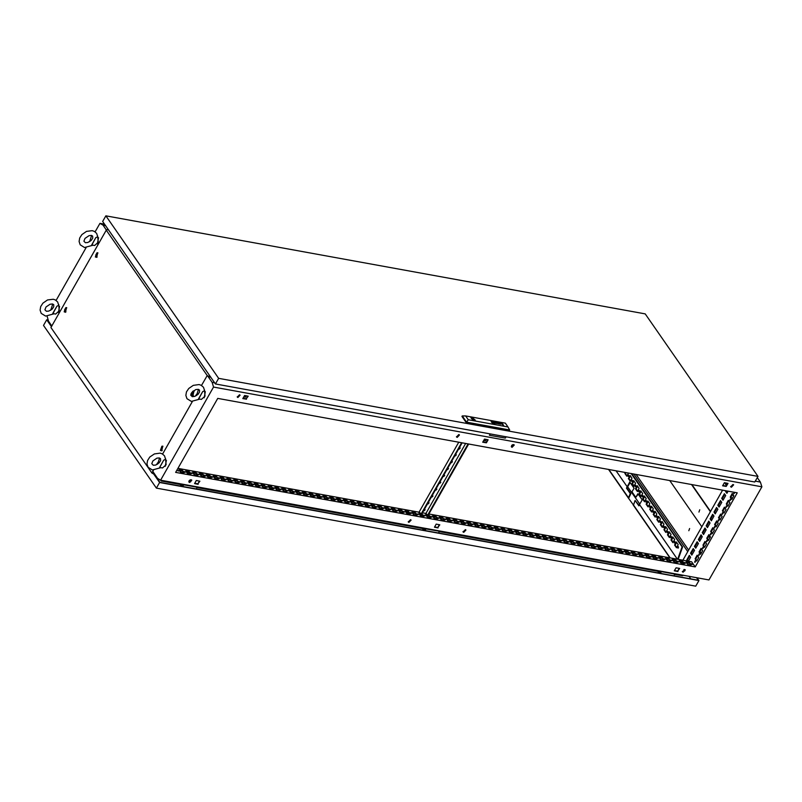 <?xml version="1.0" encoding="UTF-8"?>
<svg xmlns="http://www.w3.org/2000/svg" width="802" height="802" viewBox="0 0 802 802"><rect width="100%" height="100%" fill="white"/><g stroke="black" fill="none" stroke-linecap="round" stroke-linejoin="round"><path stroke-width="1.2" d="M199.898 399.125L191.367 401.421L186.996 398.724L185.884 395.416L186.515 391.917L188.741 388.489L193.312 385.341L199.086 384.589L201.152 385.281L203.467 387.286L204.58 390.734L202.675 391.566L198.525 398.875L201.432 399.406L205.031 396.178L204.51 389.942M196.5 395.587L198.515 389.421M202.675 391.566L198.685 398.905M197.994 394.404L199.538 392.088L199.487 390.053L198.224 389.361L195.818 389.572L191.828 392.338L190.716 395.105L192.239 396.659L194.645 396.439L197.994 394.404M205.332 391.667L204.209 397.822M160.941 467.706L152.41 470.002L148.039 467.305L146.926 463.987L147.558 460.498L149.784 457.07L154.355 453.912L160.129 453.17L162.194 453.852L164.51 455.867L165.623 459.305L163.718 460.137L159.568 467.446L162.475 467.987L166.074 464.759L165.553 458.523M157.543 464.168L159.558 458.002M163.718 460.137L159.728 467.486M159.037 462.985L160.58 460.669L160.53 458.624L159.267 457.932L156.861 458.153L152.871 460.909L151.758 463.686L153.282 465.23L155.688 465.02L159.037 462.985M166.375 460.238L165.252 466.393M178.325 471.075L177.332 470.233L178.325 471.075M185.182 472.328L184.189 471.476L185.182 472.328M192.039 473.571L191.036 472.729L192.039 473.571M198.886 474.814L197.893 473.972L198.886 474.814M205.743 476.067L204.751 475.215L205.743 476.067M212.6 477.31L211.598 476.468L212.6 477.31M219.457 478.553L218.455 477.711L219.457 478.553M226.304 479.807L225.312 478.954L226.304 479.807M233.161 481.05L232.169 480.208L233.161 481.05M240.019 482.293L239.016 481.451L240.019 482.293M246.866 483.536L245.873 482.694L246.866 483.536M253.723 484.789L252.73 483.947L253.723 484.789M260.58 486.032L259.577 485.19L260.58 486.032M267.427 487.275L266.434 486.433L267.427 487.275M274.284 488.528L273.292 487.676L274.284 488.528M281.141 489.771L280.139 488.929L281.141 489.771M287.998 491.014L286.996 490.172L287.998 491.014M294.845 492.268L293.853 491.415L294.845 492.268M301.702 493.511L300.71 492.669L301.702 493.511M308.559 494.754L307.557 493.912L308.559 494.754M315.407 496.007L314.414 495.155L315.407 496.007M322.264 497.25L321.271 496.408L322.264 497.25M329.121 498.493L328.118 497.651L329.121 498.493M335.968 499.736L334.975 498.894L335.968 499.736M342.825 500.989L341.832 500.137L342.825 500.989M349.682 502.232L348.68 501.39L349.682 502.232M356.539 503.476L355.537 502.633L356.539 503.476M363.386 504.729L362.394 503.877L363.386 504.729M370.243 505.972L369.251 505.13L370.243 505.972M377.1 507.215L376.098 506.373L377.1 507.215M383.947 508.468L382.955 507.616L383.947 508.468M390.805 509.711L389.812 508.869L390.805 509.711M397.662 510.954L396.659 510.112L397.662 510.954M404.509 512.197L403.516 511.355L404.509 512.197M411.366 513.45L410.373 512.608L411.366 513.45M418.223 514.694L417.22 513.851L418.223 514.694M425.08 515.937L424.078 515.095L425.08 515.937M431.927 517.19L430.935 516.338L431.927 517.19M438.784 518.433L437.792 517.591L438.784 518.433M445.641 519.676L444.639 518.834L445.641 519.676M452.488 520.929L451.496 520.077L452.488 520.929M459.345 522.172L458.353 521.33L459.345 522.172M466.203 523.415L465.2 522.573L466.203 523.415M473.05 524.668L472.057 523.816L473.05 524.668M479.907 525.912L478.914 525.069L479.907 525.912M486.764 527.155L485.761 526.312L486.764 527.155M493.621 528.398L492.618 527.556L493.621 528.398M500.468 529.651L499.476 528.799L500.468 529.651M507.325 530.894L506.333 530.052L507.325 530.894M514.182 532.137L513.18 531.295L514.182 532.137M521.029 533.39L520.037 532.538L521.029 533.39M527.886 534.633L526.894 533.791L527.886 534.633M534.744 535.876L533.741 535.034L534.744 535.876M541.591 537.129L540.598 536.277L541.591 537.129M548.448 538.373L547.455 537.53L548.448 538.373M555.305 539.616L554.302 538.774L555.305 539.616M562.162 540.859L561.159 540.017L562.162 540.859M569.009 542.112L568.016 541.27L569.009 542.112M575.866 543.355L574.874 542.513L575.866 543.355M582.723 544.598L581.721 543.756L582.723 544.598M589.57 545.851L588.578 544.999L589.57 545.851M596.427 547.094L595.435 546.252L596.427 547.094M603.284 548.337L602.282 547.495L603.284 548.337M610.132 549.591L609.139 548.738L610.132 549.591M616.989 550.834L615.996 549.992L616.989 550.834M623.846 552.077L622.843 551.235L623.846 552.077M630.703 553.33L629.7 552.478L630.703 553.33M637.55 554.573L636.557 553.731L637.55 554.573M644.407 555.816L643.415 554.974L644.407 555.816M651.264 557.059L650.262 556.217L651.264 557.059M658.111 558.312L657.119 557.46L658.111 558.312M664.968 559.555L663.976 558.713L664.968 559.555M671.825 560.798L670.823 559.956L671.825 560.798M678.672 562.052L677.68 561.199L678.672 562.052M685.53 563.295L684.537 562.453L685.53 563.295M692.387 564.538L691.384 563.696L692.387 564.538M406.393 512.869L408.569 512.448M187.056 472.99L189.232 472.568M680.557 562.713L682.733 562.292M408.93 522.403L408.288 522.022L410.484 519.666L411.125 520.047L408.93 522.403M410.955 519.866L408.178 521.791M189.593 482.523L188.951 482.142L191.157 479.786L191.798 480.167L189.593 482.523M191.628 479.987L188.841 481.912M237.903 397.491L237.262 397.11L239.457 394.744L240.099 395.135L237.903 397.491M239.928 394.955L237.151 396.88M683.093 572.247L682.452 571.866L684.647 569.51L685.289 569.891L683.093 572.247M685.119 569.711L682.342 571.636M463.757 532.378L463.115 531.987L465.32 529.631L465.962 530.012L463.757 532.378M465.792 529.831L463.005 531.766M512.067 447.336L511.425 446.955L513.621 444.599L514.262 444.98L512.067 447.336M514.092 444.799L511.315 446.724M731.394 487.215L730.752 486.834L732.958 484.468L733.599 484.859L731.394 487.215M733.429 484.679L730.642 486.603M457.23 437.371L456.589 436.98L458.794 434.624L459.436 435.015L457.23 437.371M459.265 434.824L456.478 436.759M694.642 562.202L695.133 560.819L694.642 562.202M698.542 555.345L699.033 553.961L698.542 555.345M702.432 548.488L702.923 547.104L702.432 548.488M706.331 541.631L706.823 540.247L706.331 541.631M710.231 534.774L710.712 533.39L710.231 534.774M714.121 527.917L714.612 526.533L714.121 527.917M718.021 521.059L718.512 519.676L718.021 521.059M721.91 514.202L722.401 512.819L721.91 514.202M725.81 507.345L726.301 505.962L725.81 507.345M729.71 500.488L730.191 499.105L729.71 500.488M733.599 493.631L734.101 492.248L733.599 493.631M677.8 548.067L678.292 546.683L677.8 548.067M674.251 542.944L674.743 541.561L674.251 542.944M670.703 537.831L671.194 536.448L670.703 537.831M667.154 532.708L667.635 531.325L667.154 532.708M663.595 527.596L664.086 526.212L663.595 527.596M660.046 522.473L660.537 521.099L660.046 522.473M656.497 517.36L656.988 515.977L656.497 517.36M652.938 512.247L653.429 510.864L652.938 512.247M649.389 507.125L649.881 505.741L649.389 507.125M645.841 502.012L646.332 500.628L645.841 502.012M642.292 496.889L642.783 495.506L642.292 496.889M635.184 486.654L635.675 485.27L635.184 486.654M631.635 481.541L632.126 480.157L631.635 481.541M628.086 476.418L628.567 475.035L628.086 476.418M638.733 491.776L639.224 490.393L638.733 491.776M677.389 559.174L639.485 504.558L642.171 499.836L637.901 493.691L635.836 497.34L631.996 491.816L634.071 488.167L629.811 482.022L626.492 488.077L630.262 493.501L628.337 498.032L633.129 504.608M674.893 574.402L682.452 575.776L683.374 575.265M633.44 505.16L635.084 500.468L638.853 505.892L639.485 504.558M688.387 561.179L690.602 557.26L689.329 555.415L686.682 560.077L687.304 560.979M724.386 493.701L725.67 495.536L723.023 500.207L721.74 498.363L724.386 493.701M720.497 500.558L721.77 502.393L719.123 507.065L717.84 505.22L720.497 500.558M716.597 507.415L717.88 509.26L715.224 513.922L713.95 512.077L716.597 507.415M712.697 514.272L713.981 516.117L711.334 520.779L710.051 518.934L712.697 514.272M708.808 521.13L710.081 522.974L707.434 527.636L706.161 525.791L708.808 521.13M704.908 527.987L706.191 529.831L703.544 534.493L702.261 532.648L704.908 527.987M701.018 534.844L702.291 536.688L699.645 541.35L698.362 539.505L701.018 534.844M697.118 541.701L698.402 543.545L695.745 548.207L694.472 546.362L697.118 541.701M693.219 548.558L694.502 550.403L691.855 555.064L690.572 553.22L693.219 548.558M728.156 491.165L726.913 493.35L725.64 491.506L726.051 490.784M699.013 551.966L700.607 554.252L702.662 550.633L701.068 548.347L699.013 551.966L700.878 553.781M706.803 538.252L708.397 540.538L710.452 536.919L708.858 534.623L706.803 538.252L708.667 540.067M714.592 524.528L716.186 526.824L718.241 523.205L716.657 520.909L714.592 524.528L716.457 526.353M722.391 510.814L723.975 513.11L726.041 509.491L724.447 507.195L722.391 510.814L724.246 512.638M730.181 497.1L731.775 499.395L733.83 495.776L732.236 493.481L730.181 497.1L732.036 498.924M726.642 483.145L725.91 484.428M722.652 490.162L682.883 560.177M681.66 562.322L681.209 563.104M683.905 569.55L684.838 570.904M428.88 513.992L691.665 561.771L695.214 566.884L737.289 492.829L217.743 398.363L175.668 472.428L695.214 566.884M726.281 503.957L727.875 506.252L729.93 502.633L728.336 500.338L726.281 503.957L728.146 505.781M718.492 517.671L720.086 519.967L722.141 516.348L720.547 514.052L718.492 517.671L720.356 519.495M710.702 531.395L712.296 533.681L714.351 530.062L712.757 527.766L710.702 531.395L712.557 533.21M702.913 545.109L704.497 547.395L706.562 543.776L704.968 541.48L702.913 545.109L704.768 546.924M695.113 558.824L696.707 561.109L698.763 557.49L697.179 555.205L695.113 558.824L696.978 560.638M687.986 561.099L687.364 560.207L689.74 556.017M723.284 499.726L722.422 498.483L724.808 494.293M719.394 506.583L718.532 505.34L720.908 501.15M715.494 513.44L714.632 512.197L717.018 508.017M711.605 520.298L710.742 519.054L713.118 514.874M707.705 527.155L706.843 525.912L709.219 521.731M703.805 534.022L702.943 532.779L705.329 528.588M699.915 540.879L699.053 539.636L701.429 535.445M696.016 547.736L695.154 546.493L697.539 542.302M692.126 554.593L691.264 553.35L693.64 549.159M727.183 492.869L726.321 491.626L726.732 490.904M695.424 561.149L695.244 562.152M699.324 554.292L699.143 555.295M703.224 547.435L703.033 548.438M707.113 540.578L706.933 541.581M711.013 533.721L710.833 534.723M714.903 526.854L714.722 527.866M718.803 519.997L718.622 520.999M722.702 513.14L722.512 514.142M726.592 506.283L726.411 507.285M730.492 499.425L730.311 500.428M699.695 552.087L701.489 548.939M707.494 538.373L709.279 535.225M715.284 524.658L717.068 521.511M723.073 510.944L724.858 507.796M730.863 497.23L732.657 494.082M734.381 492.568L734.201 493.571M726.973 504.087L728.757 500.939M719.173 517.801L720.968 514.653M711.384 531.515L713.178 528.368M703.595 545.23L705.379 542.082M695.805 558.944L697.59 555.796M486.363 442.844L482.744 442.193L484.498 439.115L488.107 439.777L486.363 442.844L482.934 441.862L486.082 442.433L487.646 439.686M247.748 396.078L246.194 398.825L243.036 398.253L246.194 398.815M726.261 486.463L722.642 485.801L724.386 482.734L728.005 483.385L726.261 486.463L722.823 485.481L725.98 486.052L727.534 483.305M439.336 524.729L437.772 527.475L434.624 526.904M199.447 481.11L197.883 483.857L194.736 483.285M679.234 568.337L677.67 571.084L674.522 570.513M700.026 551.515L701.199 553.21M105.613 225.643L103.007 225.172L99.929 223.317L104.591 224.169M47.158 316.209L48.471 321.181L51.809 325.993M152.731 471.406L157.573 478.383L160.651 480.228L708.978 579.926L761.9 486.764L213.573 387.075L212.109 382.374L214.715 382.845M755.253 481.13L760.436 482.062L761.9 486.764M639.755 504.077L627.705 486.784L630.141 482.503M687.745 551.606L633.901 474.032M698.662 557.34L698.402 558.132M161.102 480.308L161.322 481.03L183.127 484.999M627.124 486.754L616.036 470.784M678.191 544.698L676.317 542.002L674.572 545.069L676.447 547.776L678.191 544.698M674.632 539.586L672.758 536.889L671.013 539.957L672.888 542.653L674.632 539.586M671.084 534.473L669.209 531.766L667.464 534.844L669.339 537.541L671.084 534.473M667.535 529.35L665.66 526.653L663.916 529.721L665.79 532.428L667.535 529.35M663.986 524.237L662.111 521.531L660.367 524.608L662.241 527.305L663.986 524.237M660.427 519.115L658.552 516.418L656.808 519.485L658.683 522.192L660.427 519.115M656.878 514.002L655.003 511.295L653.259 514.373L655.134 517.069L656.878 514.002M653.329 508.879L651.455 506.182L649.71 509.25L651.585 511.957L653.329 508.879M649.78 503.766L647.906 501.06L646.151 504.137L648.036 506.834L649.78 503.766M646.222 498.643L644.347 495.947L642.602 499.014L644.477 501.721L646.222 498.643M642.673 493.531L640.798 490.824L639.054 493.902L640.928 496.598L642.673 493.531M635.575 483.295L633.7 480.588L631.946 483.666L633.821 486.363L635.575 483.295M632.016 478.182L630.141 475.476L628.397 478.543L630.272 481.25L632.016 478.182M625.39 472.478L624.848 473.431L626.723 476.137L628.447 473.04M637.379 491.486L639.124 488.408L637.249 485.711L635.505 488.779L637.379 491.486M631.735 473.631L682.632 546.974L682.091 546.874L677.67 559.225M682.091 546.874L631.184 473.531M678.322 548.107L678.542 546.884M674.763 542.994L674.983 541.771M671.214 537.871L671.434 536.648M667.665 532.759L667.886 531.536M664.116 527.636L664.337 526.413M660.557 522.523L660.778 521.3M657.008 517.4L657.229 516.187M653.46 512.288L653.68 511.064M649.901 507.165L650.131 505.952M646.352 502.052L646.572 500.829M642.803 496.929L643.024 495.716M635.695 486.694L635.926 485.481M632.146 481.581L632.367 480.358M628.598 476.468L628.818 475.245M676.657 547.395L675.114 545.17L676.647 542.483M673.109 542.282L671.565 540.057L673.099 537.36M669.56 537.16L668.016 534.934L669.54 532.247M666.001 532.047L664.457 529.821L665.991 527.125M662.452 526.924L660.908 524.708L662.442 522.012M658.903 521.811L657.359 519.586L658.893 516.889M655.354 516.688L653.81 514.473L655.334 511.776M651.795 511.576L650.252 509.35L651.785 506.663M648.247 506.453L646.703 504.237L648.237 501.541M644.698 501.34L643.154 499.115L644.678 496.428M641.149 496.217L639.605 494.002L641.129 491.305M634.041 485.992L632.497 483.766L634.031 481.07M630.492 480.869L628.948 478.644L630.472 475.957M626.933 475.756L625.4 473.531L625.931 472.578M639.254 491.816L639.475 490.593M637.59 491.105L636.046 488.879L637.58 486.192M682.632 546.974L678.211 559.325M635.836 497.34L638.242 494.172M197.302 487.576L425.351 529.029L424.839 528.267M439.526 531.616L660.718 571.826M99.929 223.317L95.097 231.818M86.115 247.628L56.14 300.389M438.062 527.886L434.443 527.225L436.188 524.147L439.807 524.809L437.772 527.475M246.475 399.236L242.856 398.574L244.6 395.506L248.219 396.158L246.194 398.825M198.164 484.268L194.545 483.606L196.29 480.538L199.909 481.19L197.883 483.857M677.951 571.495L674.332 570.844L676.076 567.766L679.695 568.428L677.67 571.084M213.573 387.075L160.651 480.228M760.436 482.062L757.299 477.541M103.007 225.172L106.395 230.044M207.528 375.767L212.109 382.374M182.445 470.423L184.039 472.719L180.42 472.057L178.826 469.761L182.445 470.423L183.247 472.568M189.302 471.666L190.896 473.962L187.277 473.3L185.683 471.015L189.302 471.666L190.104 473.822M196.159 472.919L197.753 475.205L194.134 474.553L192.54 472.258L196.159 472.919L196.961 475.065M203.016 474.162L204.6 476.458L200.981 475.797L199.397 473.501L203.016 474.162L203.808 476.308M209.863 475.406L211.457 477.701L207.838 477.04L206.244 474.754L209.863 475.406L210.665 477.561M216.72 476.659L218.314 478.944L214.695 478.293L213.101 475.997L216.72 476.659L217.522 478.804M223.578 477.902L225.161 480.197L221.542 479.536L219.959 477.24L223.578 477.902L224.37 480.047M230.425 479.145L232.019 481.441L228.4 480.779L226.806 478.493L230.425 479.145L231.227 481.3M237.282 480.398L238.876 482.684L235.257 482.032L233.663 479.736L237.282 480.398L238.084 482.543M244.139 481.641L245.723 483.937L242.104 483.275L240.52 480.979L244.139 481.641L244.931 483.786M250.986 482.884L252.58 485.18L248.961 484.518L247.367 482.233L250.986 482.884L251.788 485.03M257.843 484.127L259.437 486.423L255.818 485.771L254.224 483.476L257.843 484.127L258.645 486.283M264.7 485.38L266.294 487.666L262.675 487.014L261.081 484.719L264.7 485.38L265.502 487.526M271.557 486.624L273.141 488.919L269.522 488.258L267.938 485.962L271.557 486.624L272.349 488.769M278.404 487.867L279.998 490.162L276.379 489.501L274.785 487.215L278.404 487.867L279.206 490.022M285.261 489.12L286.855 491.405L283.236 490.754L281.642 488.458L285.261 489.12L286.063 491.265M292.118 490.363L293.702 492.659L290.083 491.997L288.499 489.701L292.118 490.363L292.91 492.508M298.966 491.606L300.56 493.902L296.94 493.24L295.347 490.954L298.966 491.606L299.768 493.761M305.823 492.859L307.417 495.145L303.798 494.493L302.204 492.197L305.823 492.859L306.625 495.004M312.68 494.102L314.264 496.398L310.645 495.736L309.061 493.441L312.68 494.102L313.472 496.248M319.527 495.345L321.121 497.641L317.502 496.979L315.908 494.694L319.527 495.345L320.329 497.501M326.384 496.598L327.978 498.884L324.359 498.232L322.765 495.937L326.384 496.598L327.186 498.744M333.241 497.841L334.835 500.137L331.216 499.476L329.622 497.18L333.241 497.841L334.043 499.987M340.098 499.085L341.682 501.38L338.063 500.719L336.479 498.423L340.098 499.085L340.89 501.23M346.945 500.328L348.539 502.623L344.92 501.962L343.326 499.676L346.945 500.328L347.747 502.483M353.802 501.581L355.396 503.867L351.777 503.215L350.183 500.919L353.802 501.581L354.604 503.726M360.659 502.824L362.243 505.12L358.624 504.458L357.04 502.162L360.659 502.824L361.451 504.969M367.506 504.067L369.1 506.363L365.481 505.701L363.887 503.415L367.506 504.067L368.308 506.222M374.364 505.32L375.958 507.606L372.339 506.954L370.745 504.658L374.364 505.32L375.166 507.465M381.221 506.563L382.805 508.859L379.186 508.197L377.602 505.902L381.221 506.563L382.013 508.709M388.068 507.806L389.662 510.102L386.043 509.44L384.449 507.155L388.068 507.806L388.87 509.962M394.925 509.059L396.519 511.345L392.9 510.694L391.306 508.398L394.925 509.059L395.727 511.205M401.782 510.303L403.376 512.598L399.757 511.937L398.163 509.641L401.782 510.303L402.584 512.448M408.639 511.546L410.223 513.841L406.604 513.18L405.02 510.894L408.639 511.546L409.431 513.691M415.486 512.789L417.08 515.084L413.461 514.433L411.867 512.137L415.486 512.789L416.288 514.944M421.802 513.942L423.937 516.328L420.318 515.676L418.724 513.38L420.569 513.721M428.238 515.115L429.2 515.285L430.784 517.581L427.165 516.919L425.581 514.623L427.005 514.884M436.047 516.528L437.641 518.824L434.022 518.162L432.428 515.876L436.047 516.528L436.849 518.683M442.904 517.781L444.498 520.067L440.879 519.415L439.285 517.12L442.904 517.781L443.707 519.927M449.762 519.024L451.346 521.32L447.727 520.658L446.143 518.363L449.762 519.024L450.554 521.17M456.609 520.267L458.203 522.563L454.584 521.901L452.99 519.616L456.609 520.267L457.411 522.423M463.466 521.521L465.06 523.806L461.441 523.155L459.847 520.859L463.466 521.521L464.268 523.666M470.323 522.764L471.917 525.059L468.298 524.398L466.704 522.102L470.323 522.764L471.125 524.909M477.18 524.007L478.764 526.302L475.145 525.641L473.561 523.355L477.18 524.007L477.972 526.162M484.027 525.26L485.621 527.546L482.002 526.894L480.408 524.598L484.027 525.26L484.829 527.405M490.884 526.503L492.478 528.799L488.859 528.137L487.265 525.841L490.884 526.503L491.686 528.648M497.741 527.746L499.325 530.042L495.706 529.38L494.122 527.084L497.741 527.746L498.533 529.891M504.588 528.989L506.182 531.285L502.563 530.623L500.969 528.338L504.588 528.989L505.39 531.145M511.445 530.242L513.039 532.528L509.42 531.876L507.826 529.581L511.445 530.242L512.247 532.388M518.303 531.485L519.886 533.781L516.267 533.119L514.683 530.824L518.303 531.485L519.094 533.631M525.15 532.728L526.744 535.024L523.125 534.363L521.531 532.077L525.15 532.728L525.952 534.884M532.007 533.982L533.601 536.267L529.982 535.616L528.388 533.32L532.007 533.982L532.809 536.127M538.864 535.225L540.458 537.52L536.839 536.859L535.245 534.563L538.864 535.225L539.666 537.37M545.721 536.468L547.305 538.764L543.686 538.102L542.102 535.816L545.721 536.468L546.513 538.623M552.568 537.721L554.162 540.007L550.543 539.355L548.949 537.059L552.568 537.721L553.37 539.866M559.425 538.964L561.019 541.26L557.4 540.598L555.806 538.302L559.425 538.964L560.227 541.109M566.282 540.207L567.866 542.503L564.247 541.841L562.663 539.556L566.282 540.207L567.074 542.352M573.129 541.45L574.723 543.746L571.104 543.094L569.51 540.799L573.129 541.45L573.931 543.606M579.986 542.703L581.58 544.989L577.961 544.337L576.367 542.042L579.986 542.703L580.788 544.849M586.843 543.946L588.427 546.242L584.808 545.581L583.224 543.285L586.843 543.946L587.635 546.092M593.691 545.19L595.284 547.485L591.665 546.824L590.072 544.538L593.691 545.19L594.493 547.345M600.548 546.443L602.142 548.728L598.523 548.077L596.929 545.781L600.548 546.443L601.35 548.588M607.405 547.686L608.999 549.982L605.38 549.32L603.786 547.024L607.405 547.686L608.207 549.831M614.262 548.929L615.846 551.225L612.227 550.563L610.643 548.277L614.262 548.929L615.054 551.084M621.109 550.182L622.703 552.468L619.084 551.816L617.49 549.52L621.109 550.182L621.911 552.327M627.966 551.425L629.56 553.721L625.941 553.059L624.347 550.763L627.966 551.425L628.768 553.57M634.823 552.668L636.407 554.964L632.788 554.302L631.204 552.017L634.823 552.668L635.615 554.824M641.67 553.921L643.264 556.207L639.645 555.555L638.051 553.26L641.67 553.921L642.472 556.067M648.527 555.164L650.121 557.46L646.502 556.799L644.908 554.503L648.527 555.164L649.329 557.31M655.384 556.408L656.968 558.703L653.349 558.042L651.765 555.746L655.384 556.408L656.176 558.553M662.231 557.651L663.825 559.946L660.206 559.285L658.612 556.999L662.231 557.651L663.033 559.806M669.089 558.904L670.683 561.189L667.063 560.538L665.47 558.242L669.089 558.904L669.891 561.049M675.946 560.147L677.54 562.443L673.921 561.781L672.327 559.485L675.946 560.147L676.748 562.292M682.803 561.39L684.387 563.686L680.768 563.024L679.184 560.738L682.803 561.39L683.595 563.545M689.65 562.643L691.244 564.929L687.625 564.277L686.031 561.981L689.65 562.643L690.452 564.788M177.974 468.378L419.586 512.308M422.433 512.819L426.022 513.47M639.064 505.44L635.084 500.468M628.688 498.212L630.863 493.611L627.104 488.187L627.755 486.794M630.863 493.611L630.262 493.501M627.104 488.187L626.492 488.077M731.514 496.077L731.023 497.451M707.835 537.771L707.665 538.623M180.33 471.927L180.681 471.315L179.788 471.155M200.891 475.666L201.242 475.055L200.36 474.894M207.748 476.909L208.099 476.298L207.207 476.137M214.605 478.162L214.946 477.541L214.064 477.38M221.452 479.406L221.803 478.794L220.921 478.634M228.309 480.649L228.66 480.037L227.768 479.877M235.166 481.892L235.507 481.28L234.625 481.12M242.014 483.145L242.364 482.533L241.482 482.373M248.871 484.388L249.221 483.776L248.329 483.616M255.728 485.631L256.069 485.02L255.186 484.859M262.575 486.884L262.926 486.273L262.043 486.102M269.432 488.127L269.783 487.516L268.901 487.355M276.289 489.37L276.64 488.759L275.748 488.598M283.146 490.623L283.487 490.002L282.605 489.842M289.993 491.867L290.344 491.255L289.462 491.095M296.85 493.11L297.201 492.498L296.309 492.338M303.707 494.353L304.048 493.741L303.166 493.581M310.554 495.606L310.905 494.994L310.023 494.834M317.412 496.849L317.762 496.237L316.87 496.077M324.269 498.092L324.609 497.481L323.727 497.32M331.116 499.345L331.467 498.734L330.584 498.573M337.973 500.588L338.324 499.977L337.442 499.816M344.83 501.831L345.181 501.22L344.289 501.06M351.687 503.085L352.028 502.463L351.146 502.303M358.534 504.328L358.885 503.716L358.003 503.556M365.391 505.571L365.742 504.959L364.85 504.799M372.248 506.824L372.589 506.202L371.707 506.042M379.095 508.067L379.446 507.455L378.564 507.295M385.952 509.31L386.303 508.699L385.411 508.538M392.81 510.553L393.15 509.942L392.268 509.781M399.657 511.806L400.008 511.195L399.125 511.034M420.228 515.546L420.569 514.934L419.687 514.764M427.075 516.789L427.426 516.177L426.544 516.017M433.932 518.032L434.283 517.42L433.391 517.26M440.789 519.285L441.13 518.663L440.248 518.503M447.636 520.528L447.987 519.917L447.105 519.756M454.493 521.771L454.844 521.16L453.952 520.999M461.35 523.014L461.691 522.403L460.809 522.242M468.198 524.267L468.548 523.656L467.666 523.495M475.055 525.51L475.406 524.899L474.523 524.739M481.912 526.754L482.263 526.142L481.37 525.982M488.769 528.007L489.11 527.395L488.228 527.235M495.616 529.25L495.967 528.638L495.085 528.478M502.473 530.493L502.824 529.881L501.932 529.721M509.33 531.746L509.671 531.124L508.789 530.964M516.177 532.989L516.528 532.378L515.646 532.217M523.034 534.232L523.385 533.621L522.493 533.46M529.891 535.485L530.232 534.864L529.35 534.703M536.738 536.728L537.089 536.117L536.207 535.957M543.596 537.972L543.946 537.36L543.064 537.2M550.453 539.215L550.804 538.603L549.911 538.443M557.31 540.468L557.651 539.856L556.768 539.696M564.157 541.711L564.508 541.099L563.626 540.939M571.014 542.954L571.365 542.342L570.473 542.182M577.871 544.207L578.212 543.596L577.33 543.425M584.718 545.45L585.069 544.839L584.187 544.678M591.575 546.693L591.926 546.082L591.034 545.921M598.432 547.946L598.773 547.325L597.891 547.164M605.279 549.19L605.63 548.578L604.748 548.418M612.137 550.433L612.487 549.821L611.605 549.661M618.994 551.676L619.344 551.064L618.452 550.904M625.851 552.929L626.192 552.317L625.309 552.157M632.698 554.172L633.049 553.56L632.166 553.4M639.555 555.415L639.906 554.804L639.014 554.643M646.412 556.668L646.753 556.057L645.871 555.896M653.259 557.911L653.61 557.3L652.728 557.139M660.116 559.154L660.467 558.543L659.575 558.382M666.973 560.408L667.314 559.786L666.432 559.626M673.82 561.651L674.171 561.039L673.289 560.879M179.307 470.463L182.134 470.974M186.164 471.706L188.991 472.218M193.021 472.949L195.848 473.461M199.878 474.203L202.695 474.714M206.726 475.446L209.553 475.957M213.583 476.689L216.41 477.2M220.44 477.932L223.267 478.453M227.287 479.185L230.114 479.696M234.144 480.428L236.971 480.939M241.001 481.671L243.828 482.192M247.848 482.924L250.675 483.436M254.705 484.167L257.532 484.679M261.562 485.41L264.389 485.932M268.419 486.664L271.236 487.175M275.266 487.907L278.093 488.418M282.124 489.15L284.951 489.661M288.981 490.393L291.808 490.914M295.828 491.646L298.655 492.157M302.685 492.889L305.512 493.4M309.542 494.132L312.369 494.654M316.389 495.385L319.216 495.897M323.246 496.628L326.073 497.14M330.103 497.872L332.93 498.393M336.96 499.125L339.777 499.636M343.807 500.368L346.634 500.879M350.664 501.611L353.492 502.122M357.522 502.864L360.349 503.375M364.369 504.107L367.196 504.618M371.226 505.35L374.053 505.861M378.083 506.593L380.91 507.115M384.93 507.846L387.757 508.358M391.787 509.09L394.614 509.601M398.644 510.333L401.471 510.854M405.501 511.586L408.318 512.097M412.348 512.829L415.175 513.34M419.205 514.072L422.032 514.593L423.145 516.187M426.062 515.325L428.89 515.836L429.992 517.43M432.91 516.568L435.737 517.079M439.767 517.811L442.594 518.323M446.624 519.054L449.451 519.576M453.471 520.308L456.298 520.819M460.328 521.551L463.155 522.062M467.185 522.794L470.012 523.315M474.042 524.047L476.859 524.558M480.889 525.29L483.716 525.801M487.746 526.533L490.573 527.054M494.603 527.786L497.43 528.297M501.45 529.029L504.278 529.541M508.308 530.272L511.135 530.784M515.165 531.525L517.992 532.037M522.012 532.769L524.839 533.28M528.869 534.012L531.696 534.523M535.726 535.255L538.553 535.776M542.583 536.508L545.4 537.019M549.43 537.751L552.257 538.262M556.287 538.994L559.114 539.515M563.144 540.247L565.971 540.759M569.991 541.49L572.818 542.002M576.849 542.733L579.676 543.255M583.706 543.987L586.533 544.498M590.553 545.23L593.38 545.741M597.41 546.473L600.237 546.984M604.267 547.716L607.094 548.237M611.124 548.969L613.941 549.48M617.971 550.212L620.798 550.723M624.828 551.455L627.655 551.976M631.685 552.708L634.512 553.22M638.532 553.951L641.359 554.463M645.389 555.195L648.216 555.716M652.247 556.448L655.074 556.959M659.094 557.691L661.921 558.202M665.951 558.934L668.778 559.445M672.808 560.187L675.635 560.698M679.665 561.43L682.482 561.941M686.512 562.673L689.339 563.184M247.487 396.539L247.277 395.987M487.375 440.158L487.165 439.606M243.808 396.9L245.462 397.201L246.264 395.807M483.696 440.519L485.36 440.819L486.152 439.416M511.556 445.581L512.779 445.802L513.47 444.579M726.592 484.979L725.489 484.268L725.229 482.884M243.988 396.579L245.181 396.8L245.793 395.717M483.887 440.198L485.07 440.408L485.681 439.336M511.816 445.27L512.929 444.629M726.782 484.629L725.369 484.057M635.505 488.779L636.046 488.879M624.848 473.431L625.4 473.531M628.397 478.543L628.948 478.644M631.946 483.666L632.497 483.766M639.054 493.902L639.605 494.002M642.602 499.014L643.154 499.115M646.151 504.137L646.703 504.237M649.71 509.25L650.252 509.35M653.259 514.373L653.81 514.473M656.808 519.485L657.359 519.586M660.367 524.608L660.908 524.708M663.916 529.721L664.457 529.821M667.464 534.844L668.016 534.934M671.013 539.957L671.565 540.057M674.572 545.069L675.114 545.17M726.321 491.626L725.64 491.506M691.264 553.35L690.572 553.22M695.154 546.493L694.472 546.362M699.053 539.636L698.362 539.505M702.943 532.779L702.261 532.648M706.843 525.912L706.161 525.791M710.742 519.054L710.051 518.934M714.632 512.197L713.95 512.077M718.532 505.34L717.84 505.22M722.422 498.483L721.74 498.363M687.364 560.207L686.682 560.077M512.779 445.802L512.488 445.391M485.36 440.819L485.07 440.408M429.2 515.285L428.89 515.836M422.343 514.042L422.032 514.593M54.115 313.772L45.584 316.068L41.213 313.371L40.1 310.063L40.722 306.565L42.957 303.136L47.518 299.978L53.303 299.236L55.368 299.928L57.684 301.933L58.797 305.382L56.892 306.214L52.742 313.512L55.649 314.053L59.248 310.825L58.726 304.59M50.716 310.234L52.721 304.068M56.892 306.214L52.902 313.552M52.21 309.051L53.744 306.735L53.704 304.7L52.441 304.008L50.035 304.219L46.035 306.986L44.932 309.752L46.456 311.306L48.862 311.086L52.21 309.051M59.548 306.314L58.426 312.469M93.072 245.201L84.541 247.487L80.17 244.79L79.057 241.482L79.679 237.993L81.914 234.565L86.476 231.407L92.26 230.665L94.325 231.347L96.641 233.362L97.754 236.801L95.849 237.633L91.699 244.941L94.606 245.472L98.205 242.244L97.684 236.019M89.674 241.663L91.679 235.497M95.849 237.633L91.859 244.981M91.167 240.48L92.701 238.164L92.661 236.119L91.398 235.427L88.992 235.648L84.992 238.405L83.889 241.171L85.413 242.725L87.819 242.515L91.167 240.48M98.506 237.733L97.383 243.888M477.601 431.606L462.624 428.88M506.122 436.789L505.37 438.123L489.471 435.235L490.222 433.902M218.675 378.323L757.95 476.378L645.159 313.843L105.884 215.798L218.675 378.323L215.477 383.947L754.762 482.002L757.95 476.378M215.477 383.947L102.686 221.422L105.884 215.798M235.758 387.697L246.755 389.632M731.203 477.711L720.156 475.706M402.584 418.022L413.581 419.967M564.367 447.386L553.33 445.371M472.859 418.704L473.521 419.266L472.859 418.704M493.24 423.025L493.842 422.975L493.16 422.233L492.117 422.143L492.689 422.794L492.127 422.213M491.967 422.073L493.781 423.155L492.498 421.952M499.586 422.774L500.689 424.268L498.974 422.714M500.358 423.426L499.395 422.975M494.784 422.253L495.736 422.453L494.874 422.353M494.172 423.185L493.451 423.366L494.182 422.965L493.019 421.962L491.756 422.012L492.729 423.045L491.756 422.012M492.458 421.651L491.586 421.842L492.458 421.651M493.842 423.807L494.804 423.606L492.117 421.321L491.155 421.531L493.842 423.807M494.804 423.616L492.107 421.351L491.145 421.541M493.801 423.667L494.633 423.306L493.832 422.243L491.676 421.491L491.997 422.784L491.355 421.722M475.285 420.188L472.077 417.471L470.924 417.712L474.132 420.438L475.265 420.218L471.656 417.481L473.611 420.298M471.656 417.481L470.914 417.742M505.38 423.175L465.631 415.947L468.248 419.717L507.997 426.945L505.38 423.175M494.253 421.852L496.007 423.426L495.175 421.972M498.313 423.817L497.992 422.694L499.546 424.037L497.972 422.494L498.062 423.576L496.518 422.233L496.919 423.556L496.769 422.474L498.313 423.817L497.992 422.694M501.992 423.255L503.476 425.401L500.789 423.035M501.671 424.017L500.989 423.045L501.651 424.047M502.192 423.266L502.674 424.448M468.248 419.717L466.594 422.153L462.273 415.927L461.962 416.479L466.283 422.704L509.33 430.524L509.641 429.982L466.594 422.153L466.283 422.704M509.641 429.982L507.997 426.945M465.631 415.947L462.273 415.927M474.453 420.479L472.478 417.631M492.639 423.235L491.997 422.784L492.618 423.266M493.681 423.646L493.18 423.506L493.681 423.646M493.781 423.697L494.583 423.446M491.566 421.862L493.691 423.506L494.353 422.955L492.939 421.812M494.373 423.296L492.929 421.842M496.017 422.714L495.165 421.992M496.107 423.306L495.215 422.895M495.726 422.644L494.854 422.383M497.1 423.596L496.769 422.474M498.062 423.576L496.528 422.263M499.496 424.027L497.741 422.484M500.749 424.098L499.726 423.566M499.576 422.804L500.608 423.556M502.182 423.296L503.666 425.431M494.002 423.055L492.488 421.982M493.23 423.045L493.811 423.035M492.378 422.213L493.571 422.945M492.348 422.183L493.611 422.955L492.348 422.183M471.716 418.784L472.388 417.601M472.167 419.245L472.809 418.103M471.616 418.614L471.987 417.952M96.852 254.404L96.461 253.833L95.699 255.156L96.1 255.738L96.852 254.404M96.511 253.923L96.18 255.668M95.779 255.658L96.771 253.903L95.779 255.658M95.618 256.48L96.922 252.79L97.483 253.181L96.18 256.871L95.618 256.48M96.922 252.79L97.904 252.991M97.162 257.031L96.18 256.871M161.864 447.847L161.463 447.265L161.112 449.17L161.864 447.847M161.523 447.356L161.192 449.11M160.791 449.1L161.783 447.346L160.791 449.1M160.621 449.922L161.934 446.233L162.495 446.624L161.192 450.313L160.621 449.922M161.934 446.233L162.906 446.423M162.174 450.473L161.192 450.313M65.684 309.261L65.293 308.69L64.531 310.023L64.932 310.595L65.684 309.261M65.343 308.78L65.012 310.534M64.611 310.524L65.614 308.77L64.611 310.524M64.451 311.336L65.754 307.647L66.325 308.048L65.012 311.737L64.451 311.336M65.754 307.647L66.736 307.848M66.005 311.898L65.012 311.737M193.031 392.98L192.63 392.409L192.269 394.313L193.031 392.98M192.68 392.499L192.36 394.253M191.949 394.233L192.951 392.479L191.949 394.233M192.67 391.416L193.663 391.767L192.35 395.456L191.738 392.449M193.102 391.366L194.074 391.566M193.342 395.617L192.35 395.456M193.362 390.835L193.924 391.296L192.841 395.947L191.528 395.516L191.127 393.451M66.586 307.587L65.503 312.239L64.19 311.808L66.586 307.587M162.756 446.163L161.673 450.814L160.36 450.383L162.756 446.163M97.754 252.72L96.671 257.372L95.358 256.941L97.754 252.72M201.533 385.491L207.177 375.567L106.255 230.154L50.937 327.537L151.859 472.949L153.463 470.122M156.55 464.699L157.503 463.005M162.575 454.072L192.42 401.541M195.508 396.118L196.46 394.424M208.741 377.521L209.081 376.509L210.495 376.76M154.154 473.471L153.824 474.062L154.205 473.531M108.631 229.994L107.027 229.542L106.255 230.154M209.212 376.689L208.7 377.461M696.497 577.651L698.261 580.197L159.809 482.293L154.545 474.032M153.824 474.062L151.859 472.949M207.177 375.567L209.142 376.679M209.061 376.96L210.856 377.281M690.733 578.823L688.978 576.287M48.12 320.058L46.676 319.797L43.478 325.422L156.41 488.157L695.695 586.202L698.893 580.578L696.908 577.731M153.673 473.972L159.608 482.533L698.893 580.578M159.608 482.533L156.41 488.157M46.676 319.797L51.428 326.655M48.21 320.349L47.298 320.178L51.599 326.374M190.415 479.827L190.244 480.819L189.152 480.689M190.565 480.268L189.623 480.218M182.886 485.421L180.811 485.04L181.663 486.273M197.112 486.864L196.51 488.969M182.615 484.228L183.137 484.979L182.335 486.393M182.796 486.473L183.728 484.839L197.442 487.325M183.407 484.368L183.728 484.839M180.26 486.012L180.811 485.04M188.851 481.922L188.971 480.959M190.655 481.812L189.262 481.19M190.545 480.298L190.846 481.471M660.477 572.247L658.402 571.876L659.254 573.099M674.703 573.691L674.101 575.806M660.206 571.054L660.728 571.806L659.926 573.219M660.397 573.31L661.329 571.666L675.033 574.162M660.998 571.204L661.329 571.666M657.851 572.849L658.402 571.876M425.11 529.46L423.035 529.079L423.887 530.312M439.336 530.904L438.734 533.009M424.559 530.433L425.361 529.019M425.02 530.513L425.952 528.879L439.666 531.365M425.631 528.408L425.952 528.879M422.484 530.052L423.035 529.079M688.788 530.754L689.59 528.488L688.788 530.754M688.607 550.102L636.086 474.423M698.973 512.027L699.775 509.761L698.973 512.027M710.572 511.425L691.946 484.578M701.84 526.794L669.75 480.548M710.412 511.706L691.535 484.508M460.027 447.857L458.894 448.649L459.245 449.08L460.238 448.017L459.215 448.077M456.127 454.714L454.995 455.506L455.356 455.937L456.348 454.874L455.315 454.935M452.238 461.581L451.095 462.363L451.456 462.794L452.448 461.731L451.426 461.792M448.338 468.438L447.205 469.22L447.566 469.651L448.549 468.589L447.526 468.649M444.438 475.295L443.305 476.077L443.666 476.508L444.659 475.446L443.636 475.506M440.549 482.152L439.416 482.934L439.767 483.365L440.759 482.303L439.737 482.363M436.649 489.009L435.516 489.791L435.877 490.222L436.869 489.16L435.837 489.22M432.759 495.867L431.616 496.649L431.977 497.08L432.97 496.017L431.947 496.077M428.859 502.724L427.727 503.506L428.088 503.937L429.07 502.874L428.047 502.934M424.96 509.581L423.827 510.363L424.188 510.794L425.18 509.731L424.158 509.791M465.701 443.446L425.962 513.39L427.967 515.586L468.649 443.987M462.203 442.814L421.531 514.413L419.486 512.288M468.097 443.887L427.426 515.486M458.784 442.193L419.015 512.197M461.651 442.714L420.98 514.313M633.169 504.528L670.181 557.861M608.838 469.471L628.337 497.571M708.346 536.869L710.281 537.22M732.036 495.175L733.609 495.456M669.82 557.801L633.169 504.999M161.062 480.869L160.59 480.187M628.337 498.032L608.467 469.401M731.294 497.852L732.517 498.072M472.288 419.336L472.619 418.754M473.19 419.857L473.521 419.266M421.802 515.947L421.461 515.445"/></g></svg>
